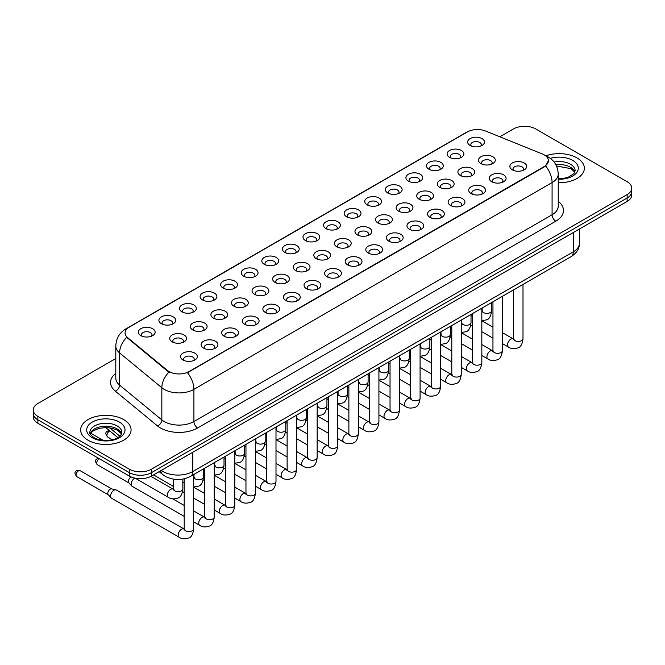 <?xml version="1.0" encoding="UTF-8"?>
<svg xmlns="http://www.w3.org/2000/svg" width="665" height="665" viewBox="0 0 665 665"><rect width="100%" height="100%" fill="white"/><g stroke="black" fill="none" stroke-linecap="round" stroke-linejoin="round"><path stroke-width="1" d="M449.532 157.347L449.532 157.347A8.404 4.854 180 0 1 449.54 150.489A8.404 4.854 180 0 1 461.427 150.489A8.404 4.854 180 0 1 461.427 157.347A8.404 4.854 180 0 1 449.532 157.347M460.047 157.996A5.254 3.034 0 0 0 460.737 156.491A5.254 3.034 0 0 0 459.199 154.347A5.254 3.034 0 0 0 453.472 153.69A5.254 3.034 0 0 0 450.23 156.491A5.254 3.034 0 0 0 450.912 157.996M428.95 169.234L428.95 169.234A8.404 4.854 180 0 1 428.95 162.368A8.404 4.854 180 0 1 440.845 162.368A8.404 4.854 180 0 1 440.845 169.234A8.404 4.854 180 0 1 428.95 169.234M439.465 169.874A5.254 3.034 0 0 0 440.155 168.378A5.254 3.034 0 0 0 438.609 166.233A5.254 3.034 0 0 0 432.89 165.577A5.254 3.034 0 0 0 429.64 168.378A5.254 3.034 0 0 0 430.33 169.874M408.368 181.121L408.368 181.121A8.404 4.854 180 0 1 408.368 174.255A8.404 4.854 180 0 1 420.255 174.255A8.404 4.854 180 0 1 420.255 181.121A8.404 4.854 180 0 1 408.368 181.121M418.875 181.761A5.254 3.034 0 0 0 419.565 180.257A5.254 3.034 0 0 0 418.027 178.112A5.254 3.034 0 0 0 412.3 177.455A5.254 3.034 0 0 0 409.058 180.257A5.254 3.034 0 0 0 409.748 181.761M387.786 193L387.786 193A8.404 4.854 180 0 1 387.786 186.142A8.404 4.854 180 0 1 399.673 186.142A8.404 4.854 180 0 1 399.673 193A8.404 4.854 180 0 1 387.786 193M398.293 193.648A5.254 3.034 0 0 0 398.983 192.143A5.254 3.034 0 0 0 397.446 189.999A5.254 3.034 0 0 0 391.718 189.342A5.254 3.034 0 0 0 388.476 192.143A5.254 3.034 0 0 0 389.166 193.648M367.205 204.887L367.205 204.887A8.404 4.854 180 0 1 367.205 198.02A8.404 4.854 180 0 1 379.092 198.02A8.404 4.854 180 0 1 379.092 204.887A8.404 4.854 180 0 1 367.205 204.887M377.712 205.527A5.254 3.034 0 0 0 378.402 204.03A5.254 3.034 0 0 0 376.864 201.886A5.254 3.034 0 0 0 371.137 201.229A5.254 3.034 0 0 0 367.895 204.03A5.254 3.034 0 0 0 368.585 205.527M346.615 216.773L346.615 216.773A8.404 4.854 180 0 1 346.615 209.907A8.404 4.854 180 0 1 358.51 209.907A8.404 4.854 180 0 1 358.51 216.773A8.404 4.854 180 0 1 346.615 216.773M357.13 217.413A5.254 3.034 0 0 0 357.82 215.909A5.254 3.034 0 0 0 356.282 213.764A5.254 3.034 0 0 0 350.555 213.108A5.254 3.034 0 0 0 347.313 215.909A5.254 3.034 0 0 0 347.995 217.413M326.033 228.652L326.033 228.652A8.404 4.854 180 0 1 326.033 221.786A8.404 4.854 180 0 1 337.928 221.786A8.404 4.854 180 0 1 337.928 228.652A8.404 4.854 180 0 1 326.033 228.652M336.548 229.3A5.254 3.034 0 0 0 337.238 227.796A5.254 3.034 0 0 0 335.692 225.651A5.254 3.034 0 0 0 329.973 224.994A5.254 3.034 0 0 0 326.723 227.796A5.254 3.034 0 0 0 327.413 229.3M305.451 240.539L305.451 240.539A8.404 4.854 180 0 1 305.451 233.673A8.404 4.854 180 0 1 317.338 233.673A8.404 4.854 180 0 1 317.338 240.539A8.404 4.854 180 0 1 305.451 240.539M315.958 241.179A5.254 3.034 0 0 0 316.648 239.683A5.254 3.034 0 0 0 315.11 237.538A5.254 3.034 0 0 0 309.383 236.873A5.254 3.034 0 0 0 306.141 239.683A5.254 3.034 0 0 0 306.831 241.179M284.869 252.417L284.869 252.417A8.404 4.854 180 0 1 284.869 245.56A8.404 4.854 180 0 1 296.756 245.56A8.404 4.854 180 0 1 296.756 252.417A8.404 4.854 180 0 1 284.869 252.417M295.376 253.066A5.254 3.034 0 0 0 296.066 251.561A5.254 3.034 0 0 0 294.529 249.417A5.254 3.034 0 0 0 288.801 248.76A5.254 3.034 0 0 0 285.559 251.561A5.254 3.034 0 0 0 286.249 253.066M264.288 264.304L264.288 264.304A8.404 4.854 180 0 1 264.288 257.438A8.404 4.854 180 0 1 276.175 257.438A8.404 4.854 180 0 1 276.175 264.304A8.404 4.854 180 0 1 264.288 264.304M274.795 264.944A5.254 3.034 0 0 0 275.485 263.448A5.254 3.034 0 0 0 273.947 261.303A5.254 3.034 0 0 0 268.219 260.647A5.254 3.034 0 0 0 264.978 263.448A5.254 3.034 0 0 0 265.668 264.944M243.698 276.191L243.698 276.191A8.404 4.854 180 0 1 243.698 269.325A8.404 4.854 180 0 1 255.593 269.325A8.404 4.854 180 0 1 255.593 276.191A8.404 4.854 180 0 1 243.698 276.191M254.213 276.831A5.254 3.034 0 0 0 254.903 275.327A5.254 3.034 0 0 0 253.365 273.182A5.254 3.034 0 0 0 247.638 272.525A5.254 3.034 0 0 0 244.396 275.327A5.254 3.034 0 0 0 245.077 276.831M223.116 288.07L223.116 288.07A8.404 4.854 180 0 1 223.116 281.212A8.404 4.854 180 0 1 235.011 281.212A8.404 4.854 180 0 1 235.011 288.07A8.404 4.854 180 0 1 223.116 288.07M233.631 288.718A5.254 3.034 0 0 0 234.321 287.214A5.254 3.034 0 0 0 232.775 285.069A5.254 3.034 0 0 0 227.056 284.412A5.254 3.034 0 0 0 223.806 287.214A5.254 3.034 0 0 0 224.496 288.718M202.534 299.957L202.534 299.957A8.404 4.854 180 0 1 202.534 293.09A8.404 4.854 180 0 1 214.421 293.09A8.404 4.854 180 0 1 214.421 299.957A8.404 4.854 180 0 1 202.534 299.957M213.041 300.597A5.254 3.034 0 0 0 213.731 299.1A5.254 3.034 0 0 0 212.193 296.956A5.254 3.034 0 0 0 206.466 296.299A5.254 3.034 0 0 0 203.224 299.1A5.254 3.034 0 0 0 203.914 300.597M181.952 311.843L181.952 311.843A8.404 4.854 180 0 1 181.952 304.977A8.404 4.854 180 0 1 193.839 304.977A8.404 4.854 180 0 1 193.839 311.843A8.404 4.854 180 0 1 181.952 311.843M192.459 312.484A5.254 3.034 0 0 0 193.149 310.979A5.254 3.034 0 0 0 191.611 308.834A5.254 3.034 0 0 0 185.884 308.178A5.254 3.034 0 0 0 182.642 310.979A5.254 3.034 0 0 0 183.332 312.484M161.371 323.722L161.371 323.722A8.404 4.854 180 0 1 161.371 316.856A8.404 4.854 180 0 1 173.257 316.856A8.404 4.854 180 0 1 173.257 323.722A8.404 4.854 180 0 1 161.371 323.722M171.878 324.37A5.254 3.034 0 0 0 172.567 322.866A5.254 3.034 0 0 0 171.03 320.721A5.254 3.034 0 0 0 165.302 320.065A5.254 3.034 0 0 0 162.061 322.866A5.254 3.034 0 0 0 162.75 324.37M140.781 335.609L140.781 335.609A8.404 4.854 180 0 1 140.781 328.743A8.404 4.854 180 0 1 152.676 328.743A8.404 4.854 180 0 1 152.676 335.609A8.404 4.854 180 0 1 140.781 335.609M151.296 336.249A5.254 3.034 0 0 0 151.986 334.753A5.254 3.034 0 0 0 150.448 332.608A5.254 3.034 0 0 0 144.721 331.943A5.254 3.034 0 0 0 141.47 334.753A5.254 3.034 0 0 0 142.16 336.249M470.122 145.469L470.122 145.469A8.404 4.854 180 0 1 470.122 138.603A8.404 4.854 180 0 1 482.009 138.603A8.404 4.854 180 0 1 482.009 145.469A8.404 4.854 180 0 1 470.122 145.469M480.629 146.109A5.254 3.034 0 0 0 481.319 144.613A5.254 3.034 0 0 0 479.781 142.468A5.254 3.034 0 0 0 474.054 141.803A5.254 3.034 0 0 0 470.812 144.613A5.254 3.034 0 0 0 471.502 146.109M460.346 175.477L460.346 175.477A8.404 4.854 180 0 1 460.346 168.611A8.404 4.854 180 0 1 472.233 168.611A8.404 4.854 180 0 1 472.233 175.477A8.404 4.854 180 0 1 460.346 175.477M470.862 176.117A5.254 3.034 0 0 0 471.543 174.621A5.254 3.034 0 0 0 470.005 172.476A5.254 3.034 0 0 0 464.278 171.819A5.254 3.034 0 0 0 461.036 174.621A5.254 3.034 0 0 0 461.726 176.117M439.764 187.364L439.764 187.364A8.404 4.854 180 0 1 439.764 180.498A8.404 4.854 180 0 1 451.651 180.498A8.404 4.854 180 0 1 451.651 187.364A8.404 4.854 180 0 1 439.764 187.364M450.272 188.004A5.254 3.034 0 0 0 450.961 186.499A5.254 3.034 0 0 0 449.424 184.355A5.254 3.034 0 0 0 443.696 183.698A5.254 3.034 0 0 0 440.454 186.499A5.254 3.034 0 0 0 441.144 188.004M419.183 199.242L419.183 199.242A8.404 4.854 180 0 1 419.183 192.376A8.404 4.854 180 0 1 431.07 192.376A8.404 4.854 180 0 1 431.07 199.242A8.404 4.854 180 0 1 419.183 199.242M429.69 199.891A5.254 3.034 0 0 0 430.38 198.386A5.254 3.034 0 0 0 428.842 196.242A5.254 3.034 0 0 0 423.115 195.585A5.254 3.034 0 0 0 419.873 198.386A5.254 3.034 0 0 0 420.563 199.891M398.601 211.129L398.601 211.129A8.404 4.854 180 0 1 398.601 204.263A8.404 4.854 180 0 1 410.488 204.263A8.404 4.854 180 0 1 410.488 211.129A8.404 4.854 180 0 1 398.601 211.129M409.108 211.769A5.254 3.034 0 0 0 409.798 210.273A5.254 3.034 0 0 0 408.26 208.128A5.254 3.034 0 0 0 402.533 207.463A5.254 3.034 0 0 0 399.291 210.273A5.254 3.034 0 0 0 399.973 211.769M378.011 223.008L378.011 223.008A8.404 4.854 180 0 1 378.011 216.15A8.404 4.854 180 0 1 389.906 216.15A8.404 4.854 180 0 1 389.906 223.008A8.404 4.854 180 0 1 378.011 223.008M388.526 223.656A5.254 3.034 0 0 0 389.216 222.152A5.254 3.034 0 0 0 387.67 220.007A5.254 3.034 0 0 0 381.951 219.35A5.254 3.034 0 0 0 378.701 222.152A5.254 3.034 0 0 0 379.391 223.656M357.429 234.895L357.429 234.895A8.404 4.854 180 0 1 357.429 228.029A8.404 4.854 180 0 1 369.316 228.029A8.404 4.854 180 0 1 369.316 234.895A8.404 4.854 180 0 1 357.429 234.895M367.945 235.543A5.254 3.034 0 0 0 368.626 234.038A5.254 3.034 0 0 0 367.088 231.894A5.254 3.034 0 0 0 361.361 231.237A5.254 3.034 0 0 0 358.119 234.038A5.254 3.034 0 0 0 358.809 235.543M336.847 246.782L336.847 246.782A8.404 4.854 180 0 1 336.847 239.915A8.404 4.854 180 0 1 348.734 239.915A8.404 4.854 180 0 1 348.734 246.782A8.404 4.854 180 0 1 336.847 246.782M347.354 247.422A5.254 3.034 0 0 0 348.044 245.925A5.254 3.034 0 0 0 346.507 243.772A5.254 3.034 0 0 0 340.779 243.116A5.254 3.034 0 0 0 337.537 245.925A5.254 3.034 0 0 0 338.227 247.422M316.266 258.66L316.266 258.66A8.404 4.854 180 0 1 316.266 251.802A8.404 4.854 180 0 1 328.153 251.802A8.404 4.854 180 0 1 328.153 258.66A8.404 4.854 180 0 1 316.266 258.66M326.773 259.308A5.254 3.034 0 0 0 327.463 257.804A5.254 3.034 0 0 0 325.925 255.659A5.254 3.034 0 0 0 320.197 255.003A5.254 3.034 0 0 0 316.956 257.804A5.254 3.034 0 0 0 317.646 259.308M295.684 270.547L295.684 270.547A8.404 4.854 180 0 1 295.684 263.681A8.404 4.854 180 0 1 307.571 263.681A8.404 4.854 180 0 1 307.571 270.547A8.404 4.854 180 0 1 295.684 270.547M306.191 271.187A5.254 3.034 0 0 0 306.881 269.691A5.254 3.034 0 0 0 305.343 267.546A5.254 3.034 0 0 0 299.616 266.889A5.254 3.034 0 0 0 296.374 269.691A5.254 3.034 0 0 0 297.056 271.187M275.094 282.434L275.094 282.434A8.404 4.854 180 0 1 275.094 275.568A8.404 4.854 180 0 1 286.989 275.568A8.404 4.854 180 0 1 286.989 282.434A8.404 4.854 180 0 1 275.094 282.434M285.609 283.074A5.254 3.034 0 0 0 286.299 281.569A5.254 3.034 0 0 0 284.753 279.425A5.254 3.034 0 0 0 279.034 278.768A5.254 3.034 0 0 0 275.784 281.569A5.254 3.034 0 0 0 276.474 283.074M254.512 294.312L254.512 294.312A8.404 4.854 180 0 1 254.512 287.446A8.404 4.854 180 0 1 266.399 287.446A8.404 4.854 180 0 1 266.399 294.312A8.404 4.854 180 0 1 254.512 294.312M265.027 294.961A5.254 3.034 0 0 0 265.709 293.456A5.254 3.034 0 0 0 264.171 291.312A5.254 3.034 0 0 0 258.444 290.655A5.254 3.034 0 0 0 255.202 293.456A5.254 3.034 0 0 0 255.892 294.961M233.93 306.199L233.93 306.199A8.404 4.854 180 0 1 233.93 299.333A8.404 4.854 180 0 1 245.817 299.333A8.404 4.854 180 0 1 245.817 306.199A8.404 4.854 180 0 1 233.93 306.199M244.437 306.839A5.254 3.034 0 0 0 245.127 305.343A5.254 3.034 0 0 0 243.59 303.198A5.254 3.034 0 0 0 237.862 302.533A5.254 3.034 0 0 0 234.62 305.343A5.254 3.034 0 0 0 235.31 306.839M213.349 318.078L213.349 318.078A8.404 4.854 180 0 1 213.349 311.22A8.404 4.854 180 0 1 225.236 311.22A8.404 4.854 180 0 1 225.236 318.078A8.404 4.854 180 0 1 213.349 318.078M223.856 318.726A5.254 3.034 0 0 0 224.546 317.222A5.254 3.034 0 0 0 223.008 315.077A5.254 3.034 0 0 0 217.28 314.42A5.254 3.034 0 0 0 214.039 317.222A5.254 3.034 0 0 0 214.728 318.726M192.767 329.965L192.767 329.965A8.404 4.854 180 0 1 192.767 323.099A8.404 4.854 180 0 1 204.654 323.099A8.404 4.854 180 0 1 204.654 329.965A8.404 4.854 180 0 1 192.767 329.965M203.274 330.613A5.254 3.034 0 0 0 203.964 329.109A5.254 3.034 0 0 0 202.426 326.964A5.254 3.034 0 0 0 196.699 326.307A5.254 3.034 0 0 0 193.457 329.109A5.254 3.034 0 0 0 194.138 330.613M172.177 341.852L172.177 341.852A8.404 4.854 180 0 1 172.177 334.985A8.404 4.854 180 0 1 184.072 334.985A8.404 4.854 180 0 1 184.072 341.852A8.404 4.854 180 0 1 172.177 341.852M182.692 342.492A5.254 3.034 0 0 0 183.382 340.995A5.254 3.034 0 0 0 181.836 338.842A5.254 3.034 0 0 0 176.117 338.186A5.254 3.034 0 0 0 172.867 340.995A5.254 3.034 0 0 0 173.557 342.492M480.928 163.59L480.928 163.59A8.404 4.854 180 0 1 480.928 156.732A8.404 4.854 180 0 1 492.823 156.732A8.404 4.854 180 0 1 492.823 163.59A8.404 4.854 180 0 1 480.928 163.59M491.443 164.238A5.254 3.034 0 0 0 492.133 162.734A5.254 3.034 0 0 0 490.587 160.589A5.254 3.034 0 0 0 484.868 159.933A5.254 3.034 0 0 0 481.618 162.734A5.254 3.034 0 0 0 482.308 164.238M491.743 181.72L491.743 181.72A8.404 4.854 180 0 1 491.743 174.853A8.404 4.854 180 0 1 503.629 174.853A8.404 4.854 180 0 1 503.629 181.72A8.404 4.854 180 0 1 491.743 181.72M502.25 182.36A5.254 3.034 0 0 0 502.94 180.863A5.254 3.034 0 0 0 501.402 178.719A5.254 3.034 0 0 0 495.674 178.062A5.254 3.034 0 0 0 492.433 180.863A5.254 3.034 0 0 0 493.122 182.36M471.161 193.606L471.161 193.606A8.404 4.854 180 0 1 471.161 186.74A8.404 4.854 180 0 1 483.048 186.74A8.404 4.854 180 0 1 483.048 193.606A8.404 4.854 180 0 1 471.161 193.606M481.668 194.247A5.254 3.034 0 0 0 482.358 192.742A5.254 3.034 0 0 0 480.82 190.597A5.254 3.034 0 0 0 475.093 189.941A5.254 3.034 0 0 0 471.851 192.742A5.254 3.034 0 0 0 472.541 194.247M450.579 205.485L450.579 205.485A8.404 4.854 180 0 1 450.579 198.619A8.404 4.854 180 0 1 462.466 198.619A8.404 4.854 180 0 1 462.466 205.485A8.404 4.854 180 0 1 450.579 205.485M461.086 206.133A5.254 3.034 0 0 0 461.776 204.629A5.254 3.034 0 0 0 460.238 202.484A5.254 3.034 0 0 0 454.511 201.828A5.254 3.034 0 0 0 451.269 204.629A5.254 3.034 0 0 0 451.959 206.133M429.989 217.372L429.989 217.372A8.404 4.854 180 0 1 429.989 210.506A8.404 4.854 180 0 1 441.884 210.506A8.404 4.854 180 0 1 441.884 217.372A8.404 4.854 180 0 1 429.989 217.372M440.504 218.012A5.254 3.034 0 0 0 441.194 216.516A5.254 3.034 0 0 0 439.656 214.371A5.254 3.034 0 0 0 433.929 213.706A5.254 3.034 0 0 0 430.679 216.516A5.254 3.034 0 0 0 431.369 218.012M409.407 229.25L409.407 229.25A8.404 4.854 180 0 1 409.407 222.393A8.404 4.854 180 0 1 421.302 222.393A8.404 4.854 180 0 1 421.302 229.25A8.404 4.854 180 0 1 409.407 229.25M419.923 229.899A5.254 3.034 0 0 0 420.604 228.394A5.254 3.034 0 0 0 419.066 226.25A5.254 3.034 0 0 0 413.339 225.593A5.254 3.034 0 0 0 410.097 228.394A5.254 3.034 0 0 0 410.787 229.899M388.826 241.137L388.826 241.137A8.404 4.854 180 0 1 388.826 234.271A8.404 4.854 180 0 1 400.712 234.271A8.404 4.854 180 0 1 400.712 241.137A8.404 4.854 180 0 1 388.826 241.137M399.332 241.777A5.254 3.034 0 0 0 400.022 240.281A5.254 3.034 0 0 0 398.485 238.137A5.254 3.034 0 0 0 392.757 237.48A5.254 3.034 0 0 0 389.515 240.281A5.254 3.034 0 0 0 390.205 241.777M368.244 253.024L368.244 253.024A8.404 4.854 180 0 1 368.244 246.158A8.404 4.854 180 0 1 380.131 246.158A8.404 4.854 180 0 1 380.131 253.024A8.404 4.854 180 0 1 368.244 253.024M378.751 253.664A5.254 3.034 0 0 0 379.441 252.16A5.254 3.034 0 0 0 377.903 250.015A5.254 3.034 0 0 0 372.176 249.358A5.254 3.034 0 0 0 368.934 252.16A5.254 3.034 0 0 0 369.624 253.664M347.662 264.903L347.662 264.903A8.404 4.854 180 0 1 347.662 258.045A8.404 4.854 180 0 1 359.549 258.045A8.404 4.854 180 0 1 359.549 264.903A8.404 4.854 180 0 1 347.662 264.903M358.169 265.551A5.254 3.034 0 0 0 358.859 264.047A5.254 3.034 0 0 0 357.321 261.902A5.254 3.034 0 0 0 351.594 261.245A5.254 3.034 0 0 0 348.352 264.047A5.254 3.034 0 0 0 349.042 265.551M327.072 276.79L327.072 276.79A8.404 4.854 180 0 1 327.072 269.924A8.404 4.854 180 0 1 338.967 269.924A8.404 4.854 180 0 1 338.967 276.79A8.404 4.854 180 0 1 327.072 276.79M337.587 277.43A5.254 3.034 0 0 0 338.277 275.933A5.254 3.034 0 0 0 336.739 273.789A5.254 3.034 0 0 0 331.012 273.132A5.254 3.034 0 0 0 327.762 275.933A5.254 3.034 0 0 0 328.452 277.43M306.49 288.676L306.49 288.676A8.404 4.854 180 0 1 306.49 281.81A8.404 4.854 180 0 1 318.385 281.81A8.404 4.854 180 0 1 318.385 288.676A8.404 4.854 180 0 1 306.49 288.676M317.006 289.317A5.254 3.034 0 0 0 317.687 287.812A5.254 3.034 0 0 0 316.149 285.667A5.254 3.034 0 0 0 310.422 285.011A5.254 3.034 0 0 0 307.18 287.812A5.254 3.034 0 0 0 307.87 289.317M285.908 300.555L285.908 300.555A8.404 4.854 180 0 1 285.908 293.689A8.404 4.854 180 0 1 297.795 293.689A8.404 4.854 180 0 1 297.795 300.555A8.404 4.854 180 0 1 285.908 300.555M296.415 301.203A5.254 3.034 0 0 0 297.105 299.699A5.254 3.034 0 0 0 295.568 297.554A5.254 3.034 0 0 0 289.84 296.898A5.254 3.034 0 0 0 286.598 299.699A5.254 3.034 0 0 0 287.288 301.203M265.327 312.442L265.327 312.442A8.404 4.854 180 0 1 265.327 305.576A8.404 4.854 180 0 1 277.214 305.576A8.404 4.854 180 0 1 277.214 312.442A8.404 4.854 180 0 1 265.327 312.442M275.834 313.082A5.254 3.034 0 0 0 276.524 311.586A5.254 3.034 0 0 0 274.986 309.441A5.254 3.034 0 0 0 269.259 308.776A5.254 3.034 0 0 0 266.017 311.586A5.254 3.034 0 0 0 266.707 313.082M244.745 324.321L244.745 324.321A8.404 4.854 180 0 1 244.745 317.463A8.404 4.854 180 0 1 256.632 317.463A8.404 4.854 180 0 1 256.632 324.321A8.404 4.854 180 0 1 244.745 324.321M255.252 324.969A5.254 3.034 0 0 0 255.942 323.464A5.254 3.034 0 0 0 254.404 321.32A5.254 3.034 0 0 0 248.677 320.663A5.254 3.034 0 0 0 245.435 323.464A5.254 3.034 0 0 0 246.125 324.969M224.155 336.207L224.155 336.207A8.404 4.854 180 0 1 224.155 329.341A8.404 4.854 180 0 1 236.05 329.341A8.404 4.854 180 0 1 236.05 336.207A8.404 4.854 180 0 1 224.155 336.207M234.67 336.847A5.254 3.034 0 0 0 235.36 335.351A5.254 3.034 0 0 0 233.822 333.207A5.254 3.034 0 0 0 228.095 332.55A5.254 3.034 0 0 0 224.845 335.351A5.254 3.034 0 0 0 225.535 336.847M203.573 348.094L203.573 348.094A8.404 4.854 180 0 1 203.573 341.228A8.404 4.854 180 0 1 215.468 341.228A8.404 4.854 180 0 1 215.468 348.094A8.404 4.854 180 0 1 203.573 348.094M214.088 348.734A5.254 3.034 0 0 0 214.77 347.23A5.254 3.034 0 0 0 213.232 345.085A5.254 3.034 0 0 0 207.505 344.428A5.254 3.034 0 0 0 204.263 347.23A5.254 3.034 0 0 0 204.953 348.734M182.991 359.973L182.991 359.973A8.404 4.854 180 0 1 182.991 353.115A8.404 4.854 180 0 1 194.878 353.115A8.404 4.854 180 0 1 194.878 359.973A8.404 4.854 180 0 1 182.991 359.973M193.498 360.621A5.254 3.034 0 0 0 194.188 359.117A5.254 3.034 0 0 0 192.65 356.972A5.254 3.034 0 0 0 186.923 356.315A5.254 3.034 0 0 0 183.681 359.117A5.254 3.034 0 0 0 184.371 360.621M512.324 169.833L512.324 169.833A8.404 4.854 180 0 1 512.324 162.975A8.404 4.854 180 0 1 524.22 162.975A8.404 4.854 180 0 1 524.22 169.833A8.404 4.854 180 0 1 512.324 169.833M522.84 170.481A5.254 3.034 0 0 0 523.53 168.977A5.254 3.034 0 0 0 521.983 166.832A5.254 3.034 0 0 0 516.264 166.175A5.254 3.034 0 0 0 513.014 168.977A5.254 3.034 0 0 0 513.704 170.481M542.382 153.989A14.189 8.188 180 0 1 544.278 154.903A14.189 8.188 180 0 1 548.434 160.697A14.189 8.188 180 0 1 544.278 166.491L189.084 371.56A14.189 8.188 180 0 1 167.43 370.463L127.647 337.662A14.189 8.188 180 0 1 125.078 332.966A14.189 8.188 180 0 1 129.234 327.172L467.395 131.936A14.189 8.188 180 0 1 485.566 131.022L542.382 153.989M576.979 157.913A25.22 14.564 0 0 0 545.89 155.818A25.22 14.564 0 0 1 576.979 157.913A25.22 14.564 0 0 1 584.36 168.203A25.22 14.564 0 0 0 576.979 157.913M123.69 419.607A25.22 14.564 0 0 0 96.209 416.456A25.22 14.564 0 0 0 80.64 429.906A25.22 14.564 0 0 0 88.021 440.205A25.22 14.564 0 0 0 115.511 443.356A25.22 14.564 0 0 0 131.08 429.906A25.22 14.564 0 0 0 123.69 419.607A25.22 14.564 0 0 0 96.209 416.456A25.22 14.564 0 0 0 80.64 429.906A25.22 14.564 0 0 0 88.021 440.205A25.22 14.564 0 0 0 115.511 443.356A25.22 14.564 0 0 0 131.08 429.906A25.22 14.564 0 0 0 123.69 419.607M548.434 160.697L545.657 165.909L544.278 166.915L187.488 372.699A18.387 10.615 60 0 1 193.914 389.366A21.014 12.136 180 0 1 164.189 389.366A21.014 12.136 180 0 1 161.836 387.745L119.6 352.924A21.014 12.136 180 0 1 115.801 345.958L115.801 378.136A21.014 12.136 0 0 0 119.6 385.101L161.836 419.923A21.014 12.136 0 0 0 164.189 421.544A21.014 12.136 0 0 0 193.914 421.544L552.083 214.753A21.014 12.136 0 0 0 558.234 206.175L558.234 173.997A21.014 12.136 180 0 1 552.083 182.576A18.387 10.615 -120 0 0 545.657 165.909M115.801 358.526L37.863 403.522A15.761 9.102 0 0 0 33.25 409.956L33.25 416.822A15.761 9.102 0 0 0 37.863 423.256L129.268 476.024L129.268 472.591A15.761 9.102 0 0 0 151.562 472.591L627.137 198.02A15.761 9.102 0 0 0 631.75 191.587A15.761 9.102 0 0 1 627.137 198.02L151.562 472.591A15.761 9.102 0 0 1 129.268 472.591L37.863 419.823L129.268 472.591L129.268 469.158A15.761 9.102 0 0 0 151.562 469.158L627.137 194.587A15.761 9.102 0 0 0 631.75 188.153A15.761 9.102 0 0 0 627.137 181.72L535.732 128.952A15.761 9.102 0 0 0 513.438 128.952L499.856 136.799M33.25 413.389A15.761 9.102 0 0 0 37.863 419.823A15.761 9.102 0 0 1 33.25 413.389M170.622 372.699L167.43 371.087L126.691 337.313A18.387 12.303 129.5 0 0 119.6 352.924L119.6 385.101A5.254 3.516 -50.5 0 1 115.303 391.128A26.276 15.17 180 0 1 115.801 373.331M558.234 182.759A25.22 14.564 0 0 0 584.36 168.203A25.22 14.564 0 0 1 558.234 182.759M33.25 409.956A15.761 9.102 0 0 0 37.863 416.39L129.268 469.158M129.268 476.024A15.761 9.102 0 0 0 151.562 476.024L627.137 201.453A15.761 9.102 0 0 0 631.75 195.02L631.75 188.153M184.205 516.381L132.144 486.323A4.73 2.727 -60 0 1 131.761 486.015A4.73 2.727 -60 0 1 131.163 484.153A4.73 2.727 -60 0 1 134.505 478.368A4.73 2.727 -60 0 1 134.978 478.135M129.085 483.039A3.416 1.97 -60 0 1 128.811 482.815A3.416 1.97 -60 0 1 128.378 481.477A3.416 1.97 -60 0 1 130.789 477.295A3.416 1.97 -60 0 1 131.362 477.038M193.665 474.577L193.665 528.841C193.016 534.327 191.312 537.395 188.561 538.043C184.654 539.249 181.52 538.974 179.143 537.22L111.554 498.201A4.73 2.727 -60 0 1 111.18 497.902A4.73 2.727 -60 0 1 110.581 496.04A4.73 2.727 -60 0 1 113.923 490.246A4.73 2.727 -60 0 1 115.835 489.839A4.73 2.727 -60 0 1 116.284 490.014L184.828 529.415M108.495 494.926A3.416 1.97 -60 0 1 108.22 494.702A3.416 1.97 -60 0 1 107.788 493.355A3.416 1.97 -60 0 1 110.207 489.174A3.416 1.97 -60 0 1 111.587 488.883L115.835 489.839M189.084 371.56L189.084 371.984M167.43 370.463L167.43 371.087M127.647 337.662L127.647 338.286M544.278 166.491L544.278 166.915M197.63 427.977A5.254 3.034 60 0 1 193.914 421.544L193.914 389.366L552.083 182.576L552.083 214.753A5.254 3.034 60 0 0 555.799 221.187L197.63 427.977A26.276 15.17 180 0 1 160.473 427.977A26.276 15.17 180 0 1 157.53 425.949L115.303 391.128M558.234 173.997C557.885 166.441 554.56 160.772 548.276 156.998L545.616 155.701A18.387 8.612 112 0 0 545.375 155.61M127.672 328.244A18.387 10.615 -120 0 0 125.768 328.959C119.484 332.741 116.159 338.402 115.801 345.958M125.768 328.959L465.857 132.618A18.387 10.615 60 0 1 467.246 132.027M169.001 372.059A18.387 12.303 129.5 0 0 161.836 387.745L161.836 419.923A5.254 3.516 -50.5 0 1 157.53 425.949M558.234 201.362A26.276 15.17 180 0 1 555.799 221.187M151.562 469.158L151.562 476.024M627.137 194.587L627.137 201.453M37.863 416.39L37.863 423.256M161.337 470.379A21.014 12.136 0 0 0 163.075 471.518A21.014 12.136 0 0 0 192.8 471.518L573.263 251.86A21.014 12.136 0 0 0 579.414 243.282C579.572 248.502 576.788 252.966 571.085 256.673L190.622 476.331A10.507 6.068 60 0 0 192.8 471.518L192.8 452.217M573.263 232.559L573.263 251.86A10.507 6.068 60 0 1 571.085 256.673M160.764 470.712A10.507 7.032 129.5 0 0 162.642 474.527L159.143 471.643M109.683 427.811L119.816 436.174M522.998 284.437L522.998 338.701A4.73 2.727 180 0 1 521.402 340.746A4.73 2.727 180 0 1 514.926 340.63A4.73 2.727 180 0 1 513.546 338.701L513.388 339.724L513.812 339.366M522.998 338.701C522.349 344.187 520.653 347.255 517.902 347.903C513.995 349.108 510.853 348.834 508.476 347.08A4.73 2.727 -60 0 1 507.752 343.298A4.73 2.727 -60 0 1 510.836 339.125A4.73 2.727 -60 0 1 511.053 339.017A4.73 2.727 -60 0 1 513.205 338.892L514.161 339.275M491.601 302.558L491.601 310.663A4.73 2.727 180 0 1 490.005 312.708A4.73 2.727 180 0 1 483.53 312.592A4.73 2.727 180 0 1 482.15 310.663L482.15 308.02M502.416 296.316L502.416 350.58A4.73 2.727 180 0 1 500.812 352.633A4.73 2.727 180 0 1 494.344 352.517A4.73 2.727 180 0 1 492.956 350.58L492.807 351.602L493.231 351.253M502.416 350.58C501.767 356.074 500.072 359.142 497.312 359.782C493.405 360.995 490.271 360.721 487.894 358.967A4.73 2.727 -60 0 1 487.171 355.176A4.73 2.727 -60 0 1 490.255 351.012A4.73 2.727 -60 0 1 490.471 350.896A4.73 2.727 -60 0 1 492.624 350.779L493.58 351.153M481.834 308.203L481.834 362.467A4.73 2.727 180 0 1 480.23 364.511A4.73 2.727 180 0 1 473.763 364.395A4.73 2.727 180 0 1 472.374 362.467L472.225 363.489L472.649 363.14M481.834 362.467C481.186 367.961 479.482 371.028 476.73 371.669C472.823 372.874 469.681 372.608 467.312 370.854A4.73 2.727 -60 0 1 466.581 367.063A4.73 2.727 -60 0 1 469.673 362.899A4.73 2.727 -60 0 1 469.881 362.782A4.73 2.727 -60 0 1 472.042 362.658L472.998 363.04M461.252 320.089L461.252 374.353A4.73 2.727 180 0 1 459.648 376.398A4.73 2.727 180 0 1 453.181 376.282A4.73 2.727 180 0 1 451.793 374.353L451.643 375.368L452.067 375.018M461.252 374.353C460.604 379.84 458.9 382.907 456.148 383.555C452.242 384.761 449.099 384.486 446.722 382.732A4.73 2.727 -60 0 1 445.999 378.942A4.73 2.727 -60 0 1 449.091 374.777A4.73 2.727 -60 0 1 449.299 374.669A4.73 2.727 -60 0 1 451.452 374.545L452.416 374.927M440.662 331.968L440.662 386.232A4.73 2.727 180 0 1 439.066 388.285A4.73 2.727 180 0 1 432.591 388.161A4.73 2.727 180 0 1 431.211 386.232L431.053 387.254L431.477 386.905M440.662 386.232C440.022 391.727 438.318 394.794 435.567 395.434C431.66 396.648 428.518 396.373 426.14 394.619A4.73 2.727 -60 0 1 425.417 390.829A4.73 2.727 -60 0 1 428.509 386.664A4.73 2.727 -60 0 1 428.717 386.548A4.73 2.727 -60 0 1 430.87 386.432L431.834 386.806M471.019 314.445L471.019 322.542A4.73 2.727 180 0 1 469.424 324.595A4.73 2.727 180 0 1 462.948 324.478A4.73 2.727 180 0 1 461.56 322.542L461.56 319.907M450.438 326.332L450.438 334.428A4.73 2.727 180 0 1 448.833 336.473A4.73 2.727 180 0 1 442.366 336.357A4.73 2.727 180 0 1 440.978 334.428L440.978 331.793M429.856 338.211L429.856 346.315A4.73 2.727 180 0 1 428.252 348.36A4.73 2.727 180 0 1 421.785 348.244A4.73 2.727 180 0 1 420.396 346.315L420.396 343.672M574.893 172.102A16.018 9.243 0 0 0 570.462 167.248A16.018 9.243 0 0 0 555.865 164.729M558.234 178.677L564.036 178.286L568.384 177.139L573.845 173.731L575.159 170.78A16.018 9.243 0 0 0 570.462 164.238A16.018 9.243 0 0 0 554.07 162.011M558.234 179.259A19.169 11.064 0 0 0 576.671 172.684A19.169 11.064 0 0 0 572.698 160.381A19.169 11.064 0 0 0 550.354 158.37M121.604 433.804A16.018 9.243 0 0 0 117.181 428.942A16.018 9.243 0 0 0 101.105 426.656A16.018 9.243 0 0 0 90.108 433.804M117.181 425.941A16.018 9.243 0 0 0 99.733 423.938A16.018 9.243 0 0 0 89.841 432.483C89.002 432.973 90.349 434.669 93.881 437.578C102.111 442.391 120.423 441.045 121.878 432.483A16.018 9.243 0 0 0 117.181 425.941M92.302 437.728A19.169 11.064 0 0 0 119.409 437.728A19.169 11.064 0 0 0 119.409 422.084A19.169 11.064 0 0 0 92.302 422.084A19.169 11.064 0 0 0 92.302 437.728M420.081 343.855L420.081 398.119A4.73 2.727 180 0 1 418.485 400.164A4.73 2.727 180 0 1 412.009 400.047A4.73 2.727 180 0 1 410.621 398.119L410.471 399.141L410.895 398.792M420.081 398.119C419.432 403.605 417.736 406.672 414.985 407.321C411.078 408.526 407.936 408.252 405.559 406.506A4.73 2.727 -60 0 1 404.835 402.716A4.73 2.727 -60 0 1 407.919 398.543A4.73 2.727 -60 0 1 408.135 398.435A4.73 2.727 -60 0 1 410.288 398.31L411.244 398.692M399.499 355.742L399.499 409.997A4.73 2.727 180 0 1 397.894 412.051A4.73 2.727 180 0 1 391.427 411.934A4.73 2.727 180 0 1 390.039 409.997L389.89 411.02L390.313 410.671M399.499 409.997C398.85 415.492 397.155 418.559 394.395 419.199C390.488 420.413 387.354 420.139 384.977 418.385A4.73 2.727 -60 0 1 384.254 414.594A4.73 2.727 -60 0 1 387.338 410.43A4.73 2.727 -60 0 1 387.554 410.313A4.73 2.727 -60 0 1 389.707 410.197L390.663 410.571M378.917 367.62L378.917 421.884A4.73 2.727 180 0 1 377.313 423.929A4.73 2.727 180 0 1 370.846 423.813A4.73 2.727 180 0 1 369.457 421.884L369.308 422.907L369.732 422.558M378.917 421.884C378.269 427.379 376.565 430.446 373.813 431.086C369.906 432.292 366.764 432.026 364.395 430.272A4.73 2.727 -60 0 1 363.664 426.481A4.73 2.727 -60 0 1 366.756 422.317A4.73 2.727 -60 0 1 366.964 422.2A4.73 2.727 -60 0 1 369.117 422.076L370.081 422.458M409.274 350.098L409.274 358.194A4.73 2.727 180 0 1 407.67 360.247A4.73 2.727 180 0 1 401.195 360.131A4.73 2.727 180 0 1 399.815 358.194L399.815 355.559M388.684 361.976L388.684 370.081A4.73 2.727 180 0 1 387.088 372.126A4.73 2.727 180 0 1 380.613 372.009A4.73 2.727 180 0 1 379.233 370.081L379.233 367.437M368.102 373.863L368.102 381.968A4.73 2.727 180 0 1 366.506 384.013A4.73 2.727 180 0 1 360.031 383.896A4.73 2.727 180 0 1 358.643 381.968L358.643 379.324M358.335 379.507L358.335 433.771A4.73 2.727 180 0 1 356.731 435.816A4.73 2.727 180 0 1 350.264 435.7A4.73 2.727 180 0 1 348.876 433.771L348.726 434.794L349.142 434.436M358.335 433.771C357.687 439.257 355.983 442.325 353.231 442.973C349.325 444.178 346.182 443.904 343.805 442.15A4.73 2.727 -60 0 1 343.082 438.368A4.73 2.727 -60 0 1 346.174 434.195A4.73 2.727 -60 0 1 346.382 434.087A4.73 2.727 -60 0 1 348.535 433.962L349.499 434.345M337.745 391.386L337.745 445.65A4.73 2.727 180 0 1 336.149 447.703A4.73 2.727 180 0 1 329.674 447.587A4.73 2.727 180 0 1 328.294 445.65L328.136 446.672L328.56 446.323M337.745 445.65C337.097 451.144 335.401 454.212 332.65 454.852C328.743 456.065 325.601 455.791 323.223 454.037A4.73 2.727 -60 0 1 322.5 450.247A4.73 2.727 -60 0 1 325.592 446.082A4.73 2.727 -60 0 1 325.8 445.966A4.73 2.727 -60 0 1 327.953 445.849L328.917 446.223M317.163 403.273L317.163 457.537A4.73 2.727 180 0 1 315.567 459.582A4.73 2.727 180 0 1 309.092 459.465A4.73 2.727 180 0 1 307.704 457.537L307.554 458.559L307.978 458.21M317.163 457.537C316.515 463.031 314.819 466.099 312.068 466.739C308.161 467.944 305.019 467.678 302.642 465.924A4.73 2.727 -60 0 1 301.918 462.133A4.73 2.727 -60 0 1 305.002 457.969A4.73 2.727 -60 0 1 305.218 457.852A4.73 2.727 -60 0 1 307.371 457.728L308.327 458.11M296.582 415.16L296.582 469.424A4.73 2.727 180 0 1 294.977 471.468A4.73 2.727 180 0 1 288.51 471.352A4.73 2.727 180 0 1 287.122 469.424L286.972 470.438L287.396 470.089M296.582 469.424C295.933 474.91 294.229 477.977 291.478 478.625C287.571 479.831 284.437 479.556 282.06 477.803A4.73 2.727 -60 0 1 281.337 474.012A4.73 2.727 -60 0 1 284.421 469.847A4.73 2.727 -60 0 1 284.628 469.731A4.73 2.727 -60 0 1 286.79 469.615L287.746 469.997M276 427.038L276 481.302A4.73 2.727 180 0 1 274.396 483.355A4.73 2.727 180 0 1 267.928 483.231A4.73 2.727 180 0 1 266.54 481.302L266.391 482.325L266.815 481.975M276 481.302C275.352 486.797 273.647 489.864 270.896 490.504C266.989 491.718 263.847 491.443 261.478 489.689A4.73 2.727 -60 0 1 260.747 485.899A4.73 2.727 -60 0 1 263.839 481.734A4.73 2.727 -60 0 1 264.047 481.618A4.73 2.727 -60 0 1 266.2 481.502L267.164 481.876M347.521 385.75L347.521 393.846A4.73 2.727 180 0 1 345.916 395.899A4.73 2.727 180 0 1 339.449 395.775A4.73 2.727 180 0 1 338.061 393.846L338.061 391.211M326.939 397.628L326.939 405.733A4.73 2.727 180 0 1 325.335 407.778A4.73 2.727 180 0 1 318.868 407.662A4.73 2.727 180 0 1 317.479 405.733L317.479 403.09M306.357 409.515L306.357 417.612A4.73 2.727 180 0 1 304.753 419.665A4.73 2.727 180 0 1 298.277 419.549A4.73 2.727 180 0 1 296.898 417.612L296.898 414.977M285.767 421.402L285.767 429.499A4.73 2.727 180 0 1 284.171 431.543A4.73 2.727 180 0 1 277.696 431.427A4.73 2.727 180 0 1 276.316 429.499L276.316 426.855M265.185 433.281L265.185 441.385A4.73 2.727 180 0 1 263.589 443.43A4.73 2.727 180 0 1 257.114 443.314A4.73 2.727 180 0 1 255.726 441.385L255.726 438.742M255.418 438.925L255.418 493.189A4.73 2.727 180 0 1 253.814 495.234A4.73 2.727 180 0 1 247.338 495.117A4.73 2.727 180 0 1 245.959 493.189L245.809 494.211L246.225 493.862M255.418 493.189C254.77 498.675 253.066 501.743 250.314 502.391C246.407 503.596 243.265 503.322 240.888 501.576A4.73 2.727 -60 0 1 240.165 497.786A4.73 2.727 -60 0 1 243.257 493.613A4.73 2.727 -60 0 1 243.465 493.505A4.73 2.727 -60 0 1 245.618 493.38L246.582 493.763M234.828 450.812L234.828 505.068A4.73 2.727 180 0 1 233.232 507.121A4.73 2.727 180 0 1 226.757 507.004A4.73 2.727 180 0 1 225.377 505.068L225.219 506.09L225.643 505.741M234.828 505.068C234.18 510.562 232.484 513.629 229.733 514.269C225.826 515.483 222.684 515.209 220.306 513.455A4.73 2.727 -60 0 1 219.583 509.664A4.73 2.727 -60 0 1 222.675 505.5A4.73 2.727 -60 0 1 222.883 505.383A4.73 2.727 -60 0 1 225.036 505.267L226 505.641M98.686 458.368L97.356 458.8A3.416 1.97 60 0 1 99.06 458.975A3.416 1.97 -60 0 1 99.426 458.792M214.246 462.69L214.246 516.954A4.73 2.727 180 0 1 212.65 518.999A4.73 2.727 180 0 1 206.175 518.883A4.73 2.727 180 0 1 204.787 516.954L204.637 517.977L205.061 517.628M214.246 516.954C213.598 522.449 211.902 525.516 209.143 526.156C205.244 527.362 202.102 527.096 199.724 525.342A4.73 2.727 -60 0 1 199.001 521.551A4.73 2.727 -60 0 1 202.085 517.387A4.73 2.727 -60 0 1 202.301 517.27A4.73 2.727 -60 0 1 204.454 517.146L205.41 517.528M128.927 482.948L97.356 464.719A3.416 1.97 -60 0 1 96.832 461.984A3.416 1.97 -60 0 1 99.06 458.975M78.478 470.853A3.416 1.97 -60 0 1 80.182 470.687L76.766 470.687A3.416 1.97 60 0 1 78.478 470.853A3.416 1.97 -60 0 0 76.242 473.871A3.416 1.97 -60 0 0 76.766 476.606L108.345 494.835M193.665 528.841A4.73 2.727 180 0 1 192.06 530.886A4.73 2.727 180 0 1 185.593 530.77A4.73 2.727 180 0 1 184.205 528.841L184.055 529.864L184.479 529.506M179.143 537.22A4.73 2.727 -60 0 1 178.419 533.438A4.73 2.727 -60 0 1 181.503 529.265A4.73 2.727 -60 0 1 181.711 529.157A4.73 2.727 -60 0 1 183.873 529.032M244.604 445.168L244.604 453.264A4.73 2.727 180 0 1 242.999 455.317A4.73 2.727 180 0 1 236.532 455.201A4.73 2.727 180 0 1 235.144 453.264L235.144 450.629M224.022 457.046L224.022 465.151A4.73 2.727 180 0 1 222.418 467.196A4.73 2.727 180 0 1 215.95 467.079A4.73 2.727 180 0 1 214.562 465.151L214.562 462.507M109.384 430.612L107.647 431.07A3.416 1.97 60 0 1 109.351 431.236A3.416 1.97 -60 0 1 109.858 431.003M203.44 468.933L203.44 477.038A4.73 2.727 180 0 1 201.836 479.083A4.73 2.727 180 0 1 195.36 478.966A4.73 2.727 180 0 1 193.981 477.038L193.981 474.394M112.302 439.673L107.647 436.98A3.416 1.97 -60 0 1 107.123 434.245A3.416 1.97 -60 0 1 109.351 431.236M182.85 479.091L182.85 488.916A4.73 2.727 180 0 1 181.254 490.97A4.73 2.727 180 0 1 174.779 490.845A4.73 2.727 180 0 1 173.399 488.916L173.399 479.149M135.203 478.177L168.328 497.304A4.73 2.727 -60 0 1 167.605 493.513A4.73 2.727 -60 0 1 170.697 489.349A4.73 2.727 -60 0 1 170.905 489.232A4.73 2.727 -60 0 1 173.058 489.116L150.955 476.356M465.857 132.618L469.224 131.047M190.622 476.331C182.168 480.579 173.706 480.579 165.253 476.331L162.642 474.527M579.414 243.282L579.414 229.001M117.83 437.578L105.693 427.57M508.476 347.08L502.416 343.589M492.956 338.128L481.834 331.702M472.374 326.241L470.737 325.293M513.546 289.898L513.546 338.701M513.205 338.892L502.416 332.666M492.956 327.205L481.834 320.779M482.773 311.237L481.809 310.854M481.834 320.646L486.506 319.865C489.257 319.217 490.953 316.149 491.601 310.663M472.374 316.332L471.019 315.551M482.416 311.336L481.992 311.685L482.15 310.663M487.894 358.967L481.834 355.467M472.374 350.006L461.252 343.589M451.793 338.128L450.155 337.18M492.956 301.777L492.956 350.58M492.624 350.779L481.834 344.545M472.374 339.092L461.252 332.666M467.312 370.854L461.252 367.354M451.793 361.893L440.662 355.467M431.211 350.006L429.573 349.067M472.374 313.664L472.374 362.467M472.042 362.658L461.252 356.432M451.793 350.97L440.662 344.545M446.722 382.732L440.662 379.241M431.211 373.78L420.081 367.354M410.621 361.893L408.992 360.945M451.793 325.551L451.793 374.353M451.452 374.545L440.662 368.319M431.211 362.857L420.081 356.432M426.14 394.619L420.081 391.12M410.621 385.658L399.499 379.241M390.039 373.78L388.402 372.832M431.211 337.429L431.211 386.232M430.87 386.432L420.081 380.197M410.621 374.736L399.499 368.319M462.183 323.124L461.227 322.741M461.252 332.533L465.916 331.744C468.675 331.103 470.371 328.036 471.019 322.542M451.793 328.211L450.438 327.429M461.834 323.215L461.41 323.564L461.56 322.542M441.602 335.002L440.646 334.628M440.662 344.412L445.334 343.63C448.085 342.99 449.789 339.923 450.438 334.428M431.211 340.098L429.856 339.316M441.252 335.102L440.829 335.451L440.978 334.428M421.02 346.889L420.056 346.507M420.081 356.299L424.752 355.517C427.504 354.869 429.208 351.802 429.856 346.315M410.621 351.985L409.274 351.203M420.671 346.989L420.247 347.338L420.396 346.315M90.664 433.148L102.967 440.255M574.809 172.285L571.119 168.686L556.497 165.984M121.529 433.979L117.838 430.388L112.202 428.26L105.843 427.57L99.068 428.368L92.743 431.12L90.191 433.979M405.559 406.506L399.499 403.007M390.039 397.545L378.917 391.12M369.457 385.658L367.82 384.719M410.621 349.316L410.621 398.119M410.288 398.31L399.499 392.084M390.039 386.623L378.917 380.197M384.977 418.385L378.917 414.885M369.457 409.424L358.335 403.007M348.876 397.545L347.238 396.598M390.039 361.195L390.039 409.997M389.707 410.197L378.917 403.971M369.457 398.51L358.335 392.084M364.395 430.272L358.335 426.772M348.876 421.311L337.745 414.885M328.294 409.424L326.656 408.485M369.457 373.082L369.457 421.884M369.117 422.076L358.335 415.849M348.876 410.388L337.745 403.971M400.438 358.768L399.474 358.393M399.499 368.186L404.17 367.396C406.922 366.756 408.626 363.688 409.274 358.194M390.039 363.863L388.684 363.082M400.081 358.867L399.665 359.216L399.815 358.194M379.856 370.654L378.892 370.272M378.917 380.064L383.589 379.283C386.34 378.643 388.036 375.575 388.684 370.081M369.457 375.75L368.102 374.969M379.499 370.754L379.075 371.103L379.233 370.081M359.266 382.541L358.31 382.159M358.335 391.951L362.999 391.17C365.758 390.521 367.454 387.454 368.102 381.968M348.876 387.637L347.521 386.855M358.917 382.633L358.493 382.982L358.643 381.968M343.805 442.15L337.745 438.659M328.294 433.198L317.163 426.772M307.704 421.311L306.075 420.363M348.876 384.969L348.876 433.771M348.535 433.962L337.745 427.736M328.294 422.275L317.163 415.849M323.223 454.037L317.163 450.538M307.704 445.076L296.582 438.659M287.122 433.198L285.485 432.25M328.294 396.847L328.294 445.65M327.953 445.849L317.163 439.615M307.704 434.162L296.582 427.736M302.642 465.924L296.582 462.424M287.122 456.963L276 450.538M266.54 445.076L264.903 444.137M307.704 408.734L307.704 457.537M307.371 457.728L296.582 451.502M287.122 446.04L276 439.615M282.06 477.803L276 474.311M266.54 468.85L255.418 462.424M245.959 456.963L244.321 456.015M287.122 420.621L287.122 469.424M286.79 469.615L276 463.389M266.54 457.927L255.418 451.502M261.478 489.689L255.418 486.19M245.959 480.729L234.828 474.311M225.377 468.85L223.739 467.902M266.54 432.499L266.54 481.302M266.2 481.502L255.418 475.267M245.959 469.806L234.828 463.389M338.685 394.42L337.729 394.046M337.745 403.838L342.417 403.048C345.168 402.408 346.872 399.341 347.521 393.846M328.294 399.515L326.939 398.734M338.335 394.52L337.911 394.869L338.061 393.846M318.103 406.307L317.139 405.924M317.163 415.716L321.835 414.935C324.587 414.287 326.291 411.219 326.939 405.733M307.704 411.402L306.357 410.621M317.754 406.406L317.33 406.756L317.479 405.733M297.521 418.194L296.557 417.811M296.582 427.603L301.253 426.814C304.005 426.174 305.709 423.106 306.357 417.612M287.122 423.281L285.767 422.499M297.164 418.285L296.748 418.634L296.898 417.612M276.939 430.072L275.975 429.698M276 439.482L280.672 438.701C283.423 438.06 285.119 434.993 285.767 429.499M266.54 435.168L265.185 434.386M276.582 430.172L276.158 430.521L276.316 429.499M256.349 441.959L255.393 441.577M255.418 451.369L260.082 450.587C262.841 449.939 264.537 446.872 265.185 441.385M245.959 447.055L244.604 446.273M256 442.059L255.576 442.408L255.726 441.385M240.888 501.576L234.828 498.077M225.377 492.615L214.246 486.19M204.787 480.729L203.158 479.789M245.959 444.386L245.959 493.189M245.618 493.38L234.828 487.154M225.377 481.693L214.246 475.267M220.306 513.455L214.246 509.955M204.787 504.494L193.665 498.077M184.205 492.615L182.567 491.668M173.399 486.373L153.515 474.893M225.377 456.265L225.377 505.068M225.036 505.267L214.246 499.041M204.787 493.58L193.665 487.154M199.724 525.342L193.665 521.842M204.787 468.152L204.787 516.954M204.454 517.146L193.665 510.92M184.205 505.458L172.792 498.875M128.811 482.815L131.761 486.015M97.356 464.719C94.954 461.743 94.954 459.773 97.356 458.8M184.205 478.817L184.205 528.841M108.22 494.702L111.18 497.902M80.182 470.687L111.762 488.916M76.766 476.606C74.372 473.63 74.372 471.66 76.766 470.687M235.767 453.838L234.812 453.464M234.828 463.256L239.5 462.466C242.251 461.826 243.955 458.759 244.604 453.264M225.377 458.933L224.022 458.152M235.418 453.937L234.994 454.286L235.144 453.264M215.186 465.724L214.221 465.342M214.246 475.134L218.918 474.353C221.669 473.713 223.374 470.645 224.022 465.151M204.787 470.82L203.44 470.039M214.837 465.824L214.413 466.173L214.562 465.151M194.604 477.611L193.64 477.229M193.665 487.021L198.336 486.24C201.088 485.591 202.792 482.524 203.44 477.038M184.205 482.707L182.85 481.925M194.247 477.703L193.831 478.052L193.981 477.038M107.647 436.98C105.245 434.004 105.245 432.034 107.647 431.07M174.014 489.49L173.058 489.116M168.328 497.304C170.656 499.049 173.798 499.324 177.755 498.118C180.506 497.478 182.202 494.411 182.85 488.916M173.665 489.59L173.241 489.939L173.399 488.916"/></g></svg>
